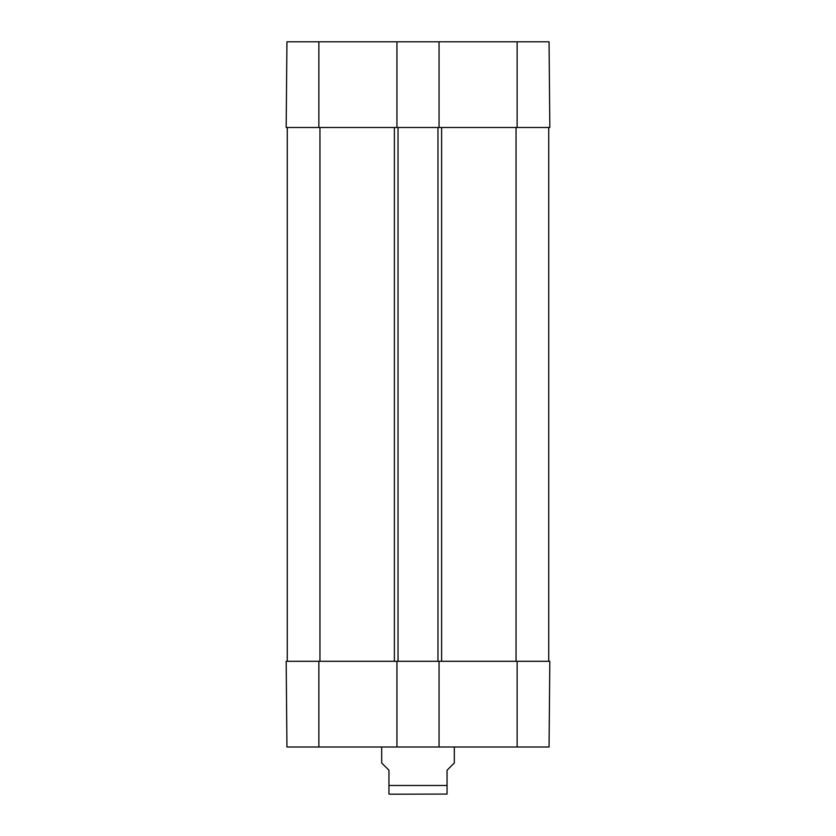 <?xml version="1.0" encoding="UTF-8"?>
<svg xmlns="http://www.w3.org/2000/svg" width="836" height="836" viewBox="0 0 836 836"><rect width="100%" height="100%" fill="white"/><g stroke="black" fill="none" stroke-linecap="round" stroke-linejoin="round"><path stroke-width="1.25" d="M318.871 41.8L286.936 41.8L286.184 127.5L396.943 127.5L396.943 41.8L318.871 41.8L318.871 127.5M549.064 41.8L439.057 41.8L439.057 127.5L549.816 127.5L549.064 41.8L549.816 127.5M396.943 41.8L439.057 41.8M286.445 98.084L286.278 116.382M286.184 661.297L286.936 746.997L396.943 746.997L396.943 661.297L286.184 661.297M517.129 661.297L439.057 661.297L439.057 746.997L549.064 746.997L549.816 661.297L517.129 661.297L517.129 746.997M439.057 746.997L396.943 746.997M287.27 127.5L287.27 661.297M396.943 661.297L439.057 661.297M548.73 127.5L548.73 661.297M439.057 127.5L437.97 127.5L437.97 661.297M437.97 127.5L398.03 127.5L398.03 661.297M398.03 127.5L396.943 127.5M381.686 746.997L381.686 762.975L388.949 770.238L388.949 794.075L390.402 794.2L447.051 794.075L447.051 770.238L454.314 762.975L454.314 746.997M517.129 127.5L517.129 41.8M318.871 661.297L318.871 746.997M516.042 127.5L516.042 661.297M441.607 127.5L441.607 661.297M394.393 127.5L394.393 661.297M319.958 661.297L319.958 127.5M388.949 785.485L447.051 785.485"/></g></svg>
